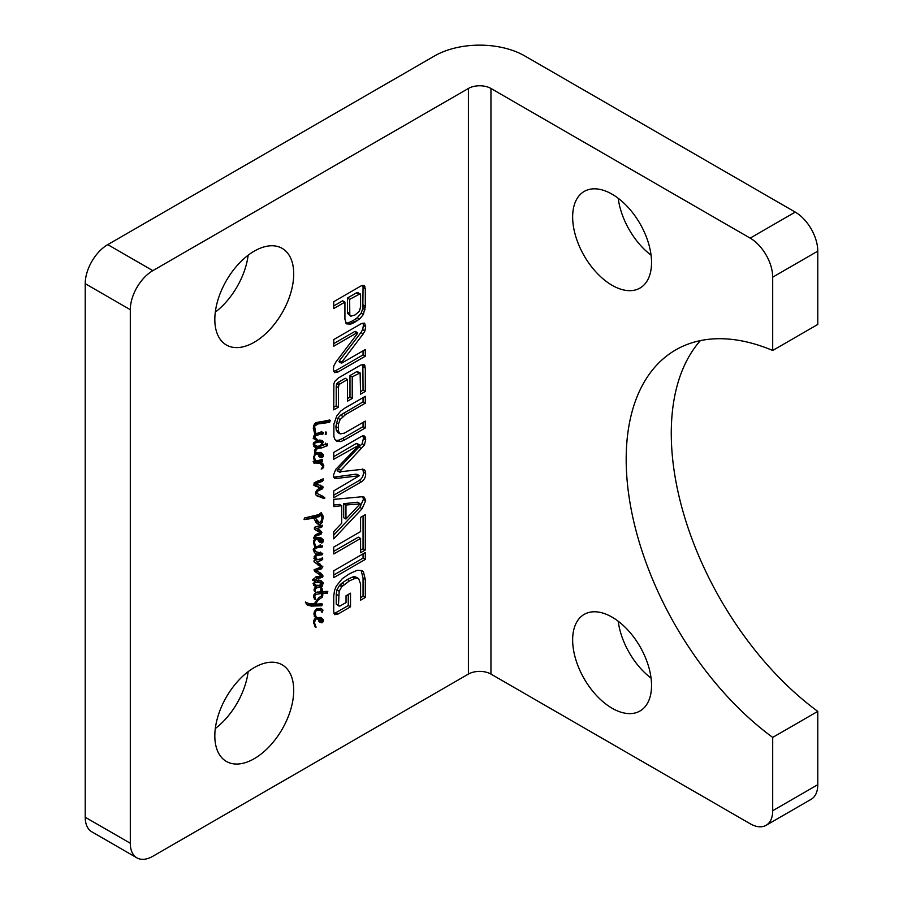 <?xml version="1.0" encoding="UTF-8"?>
<svg xmlns="http://www.w3.org/2000/svg" width="903" height="903" viewBox="0 0 903 903"><rect width="100%" height="100%" fill="white"/><g stroke="black" fill="none" stroke-linecap="round" stroke-linejoin="round"><path stroke-width="1.35" d="M338.975 606.06L336.266 604.13L339.776 606.139L346.041 602.561L346.041 595.777L350.511 593.192L350.511 606.85L337.79 614.187L335.532 612.889L333.997 613.566M337.79 614.187L334.686 614.638L333.738 611.624L333.738 596.115L334.516 590.517L336.232 586.194L342.305 578.642L349.348 573.845L357.182 570.256L361.855 570.561L363.367 571.667L365.309 579.376L365.309 597.47L360.579 600.202L360.579 584.004L358.649 578.597L356.188 577.943L349.529 580.81L341.774 586.758L339.156 591.239L338.478 604.999L336.266 604.13M338.478 595.63L336.221 594.321L336.221 603.701M339.156 591.239L336.898 589.941L336.221 594.321M341.774 586.758L339.517 585.449L336.898 589.941M342.768 585.697L340.51 584.399L339.517 585.449M344.28 584.365L342.034 583.067L340.51 584.399M349.529 580.81L347.271 579.5L342.034 583.067M354.653 578.383L352.396 577.073L347.271 579.5M356.188 577.943L353.942 576.645L352.396 577.073M357.136 577.931L353.942 576.645M358.649 578.597L354.89 576.633M365.309 597.47L363.051 596.172L360.579 597.594M365.309 579.376L363.051 578.067L363.051 596.172M363.367 571.667L361.11 570.369L363.051 578.067M350.511 606.85L348.265 605.541L335.532 612.889M348.265 594.501L348.265 605.541M360.579 538.459L333.738 553.957L333.738 547.094L360.579 531.596L360.579 517.385L365.309 514.654L365.309 549.983L360.579 552.715L360.579 538.459L358.322 537.161L333.738 551.349M365.309 549.983L363.051 548.685L360.579 550.119M363.051 515.963L363.051 548.685M359.247 475.779L337.18 478.342L334.381 478.172L333.388 475.317L335.724 469.436L359.247 444.976L333.738 459.277L333.738 452.414L361.516 436.375L364.157 435.901L365.105 436.838L365.659 439.851L364.451 444.976L339.381 471.851L361.606 469.413L364.981 470.294L365.659 473.477C365.817 476.919 364.44 479.685 361.516 481.773L333.738 497.801L333.738 490.916L359.247 475.779L355.963 474.188L333.647 477.156M361.516 481.773L359.27 480.464L333.738 495.205M365.659 473.477L363.401 472.179C363.57 475.621 362.193 478.387 359.27 480.464M362.724 468.996L363.401 472.179M364.157 469.707L363.491 469.436M340.544 470.192L338.286 468.894L337.124 470.553L340.544 472.167M364.451 444.976L362.193 443.678L338.286 468.894M365.659 439.851L363.401 438.553L362.193 443.678M365.659 439.298L363.401 438.553M362.859 435.539L363.401 437.989M365.105 436.838L363.22 435.754M358.525 444.807L356.267 443.508L333.738 456.658M359.247 444.976L356.267 443.508M358.22 475.486L355.963 474.188M360.579 294.784L357.904 292.482L356.425 292.843L347.407 298.058L347.531 313.386L350.827 316.219L355.161 314.91L359.473 311.129L360.579 306.704L360.579 294.784M360.15 293.78L349.653 299.356L349.788 314.684L347.531 313.386M349.788 314.684L350.827 316.219M349.653 313.567L347.407 312.269M349.653 299.356L347.407 298.058M350.601 324.132L346.459 323.85L344.923 319.177L344.923 302.087L333.738 308.544L333.738 301.681L361.471 285.675L364.078 285.416L365.309 288.825L365.309 306.162L363.412 314.47L359.473 319.109L352.938 323.184L350.601 324.132L348.344 322.822L345.928 323.172M355.116 322.032L352.859 320.734L348.344 322.822M359.473 319.109L357.216 317.811L352.859 320.734M363.412 314.47L361.155 313.172L357.216 317.811M365.06 309.785L362.814 308.476L361.155 313.172M365.309 288.825L363.051 287.526L362.814 308.476M365.06 286.883L362.814 285.574L363.051 287.526M344.923 302.087L342.666 300.789L333.738 305.948M340.104 383.843L338.873 385.096L338.478 387.658L338.478 407.129L333.738 409.86L333.873 383.854L334.731 381.427L338.433 377.951L360.794 365.038L364.078 364.394L365.309 368.052L365.309 391.439L360.579 394.171L360.116 372.883L352.226 376.844L352.226 398.449L347.497 401.18L347.497 379.576L340.104 383.843L337.846 382.545L336.616 383.786L336.221 386.36L336.221 405.831L333.738 407.264M347.497 379.576L345.239 378.278L337.846 382.545M352.226 398.449L349.98 397.151L347.497 398.584M352.226 376.844L349.98 375.546L349.98 397.151M358.942 372.973L356.696 371.664L349.98 375.546M359.338 372.792L356.696 371.664M360.116 372.883L357.091 371.494M365.309 391.439L363.051 390.13L360.579 391.563M365.105 365.929L362.859 364.631L363.051 390.13M338.478 407.129L336.221 405.831M338.478 387.658L336.221 386.36M338.873 385.096L336.616 383.786M341.582 363.198L365.309 349.551L365.309 356.211L337.835 372.07L334.505 372.646L333.388 369.214L333.873 365.76L336.029 361.821L357.825 333.049L356.922 332.835L333.738 346.221L333.738 339.562L361.369 323.613L364.564 323.127L365.659 326.694L364.936 330.848L363.175 333.907L341.266 362.837L339.02 361.539L341.3 363.04M341.537 362.227L339.28 360.929L339.325 361.889M341.774 361.889L339.28 360.929M363.175 333.907L360.918 332.597L339.517 360.59M364.936 330.848L362.679 329.55L360.918 332.597M365.659 326.694L363.401 325.396L362.679 329.55M363.074 323.071L363.401 325.396M356.922 332.835L354.665 331.536L333.738 343.614M357.825 333.049L354.665 331.536M337.835 372.07L335.577 370.761L333.738 371.393M365.309 356.211L363.051 354.902L335.577 370.761M363.051 350.849L363.051 354.902M345.962 519.022L360.116 503.885L345.962 505.014L345.962 519.022L343.704 517.712L343.704 503.716L345.962 505.014M360.116 503.885L357.374 502.226L343.704 503.716M365.659 500.68L362.092 508.705L333.738 538.831L333.738 531.585L341.706 523.243L341.706 505.714L333.738 506.606L333.738 499.382L362.092 496.74L364.327 497.192L365.659 500.68L363.401 499.382L359.834 507.407L333.738 535.129M341.706 505.714L339.46 504.405L333.738 505.048M362.092 508.705L359.834 507.407M362.848 496.797L363.401 499.382M365.309 559.42L333.738 577.638L333.738 570.775L365.309 552.557L365.309 559.42L363.051 558.122L333.738 575.042M363.051 553.855L363.051 558.122M344.833 439.784L340.713 441.601L336.751 441.262L334.866 439.332L333.873 436.476L333.873 424.094L336.751 415.978L340.713 411.068L344.833 408.133L365.309 396.315L365.309 403.178L345.646 414.522L340.149 419.477L337.891 418.179L335.871 426.521L336.221 429.975L337.891 432.593L340.149 433.891L344.325 433.158L365.309 421.091L365.309 427.954L344.833 439.784L342.576 438.474L338.467 440.292L335.645 440.382M342.858 416.396L340.6 415.098L337.891 418.179M365.309 403.178L363.051 401.88L340.6 415.098M363.051 397.613L363.051 401.88M340.713 441.601L338.467 440.292M365.309 427.954L363.051 426.656L342.576 438.474M363.051 422.401L363.051 426.656M340.149 419.477L338.478 423.981L338.478 431.273L336.221 429.975M338.478 431.273L340.149 433.891M338.117 427.819L335.871 426.521M338.478 423.981L336.221 422.683M214.824 319.459A55.783 32.203 -60 0 1 239.182 263.315A55.783 32.203 -60 0 1 282.165 248.37A55.783 32.203 -60 0 1 282.165 312.788A55.783 32.203 -60 0 1 226.382 344.991A55.783 32.203 -60 0 1 214.824 319.459M214.824 735.9A55.783 32.203 -60 0 1 239.182 679.756A55.783 32.203 -60 0 1 282.165 664.811A55.783 32.203 -60 0 1 282.165 729.229A55.783 32.203 -60 0 1 226.382 761.432A55.783 32.203 -60 0 1 214.824 735.9M130.303 309.695A31.876 18.399 -60 0 1 152.844 270.652L107.762 244.623A31.876 18.399 120 0 0 85.221 283.666L130.303 309.695L130.303 843.255L85.221 817.226A31.876 18.399 120 0 0 91.824 831.821L136.906 857.85A31.876 18.399 -60 0 1 130.303 843.255M766.094 825.319L811.176 799.29A31.876 18.399 -120 0 0 817.779 784.696L772.697 810.725A31.876 18.399 60 0 1 766.094 825.319A31.876 18.399 60 0 1 750.156 823.739L490.95 674.078A15.938 9.199 180 0 0 468.409 674.078L152.844 856.27A31.876 18.399 -60 0 1 136.906 857.85M107.762 244.623L434.591 55.93A63.752 36.809 180 0 1 524.756 55.93L795.238 212.092L750.156 238.121L490.95 88.46A15.938 9.199 0 0 0 468.409 88.46L152.844 270.652M318.454 516.843L314.978 517.611L319.639 522.826L321.716 520.094L322.01 517.566L320.712 514.552L319.493 513.931L321.186 512.667L323.297 516.448L322.292 522.329L319.278 524.936L315.915 522.374L313.872 518.051L304.085 519.597L304.446 517.983L319.177 514.529L320.001 514.631L319.707 516.572L318.454 516.843L316.208 515.545L313.375 516.064M320.215 514.259L319.583 513.852M319.278 524.936L316.942 523.435M313.872 518.051L310.869 516.764L304.424 518.006M318.206 460.62L322.687 463.374L323.872 465.88L322.755 468.51L321.186 469.086L323.014 466.828L320.068 463.273L313.725 462.923L314.741 461.309L313.476 457.855L315.045 453.351L314.447 450.71L316.163 447.73L314.267 446.804L313.409 443.249L316.49 440.766L319.786 440.054L322.439 440.641L323.297 442.041L321.863 444.942L327.484 443.881L327.315 445.732L321.536 447.944L317.563 448.339L315.373 451.082L316.197 452.437L321.141 452.685L323.297 454.548L323.229 456.636L321.795 457.776L319.899 457.189L317.359 453.599L315.124 454.706L314.413 457.403L315.779 461.106L322.224 459.469L322.258 461.478L320.43 461.907L321.118 462.291M320.068 463.273L316.027 461.647M314.481 463.318L313.725 462.923L314.481 463.318M319.064 454.175L321.931 456.162L320.689 454.356L316.095 452.369M317.664 453.983L316.84 452.888M314.549 426.193L315.948 433.982L321.366 432.108L323.443 432.695L322.8 434.219L320.362 434.095L314.978 436.172L314.729 437.221L317.495 439.93L314.188 439.061L313.544 437.075L314.978 434.524L313.296 428.372L313.725 425.347L315.7 422.92L329.742 419.985L330.317 420.482L329.572 422.367L317.991 423.959L314.549 426.193L313.555 425.618M315.734 439.806L314.052 438.824M329.572 422.367L327.315 421.069L323.692 421.588L325.949 422.886L322.123 421.374L320.61 421.915M314.176 598.836L315.7 599.716L313.623 597.109L314.052 594.456L316.016 592.537L321.434 591.521L320.463 589.603L321.4 587.898L322.8 591.567L327.778 591.375L327.529 593.181L322.902 593.485L322.224 597.233L318.319 599.863L315.407 604.186L322.01 603.768L321.863 605.755L311.185 606.094L307.167 604.931L305.338 602.053L309.537 603.859L314.12 603.859L318.714 597.899L321.705 595.653L321.615 593.485L315.621 594.377L314.695 595.912L315.7 599.716L314.718 599.366M322.789 594.885L321.705 595.653L321.671 597.109L322.935 594.998L321.728 594.276M321.4 587.898L322.078 588.496L321.265 588.034M315.203 485.995L314.018 485.103L314.695 482.563L323.263 478.816L322.405 481.299L315.666 483.861L322.868 486.491L322.473 488.828L318.104 490.86L316.524 493.128L323.003 496.357L324.73 498.332L317.213 496.097L315.587 494.584L315.734 492.056L316.987 490.047L320.001 487.564L315.452 486.153M314.221 483.026L317.337 484.787M315.599 492.598L317.1 493.625M321.965 532.318L320.971 534.271L315.982 536.066L313.759 538.301L313.691 537.601L316.197 534.328L320.362 532.838L314.481 529.327L314.368 527.849L315.621 526.754L322.224 525.23L321.581 527.341L316.49 528.492L319.854 530.106L321.965 532.318L319.718 531.02L319.527 532.059M314.628 527.42L316.693 528.537M326.446 432.943L326.017 434.433L325.227 434.309L325.881 431.826L326.446 432.943L325.509 432.39M313.759 620.53L315.508 617.968L313.939 614.142L314.267 611.884L317.021 608.678L321.355 608.622L323.014 610.146L322.01 612.505L321.005 610.642L317.416 610.191L315.948 611.038L314.978 613.329L316.343 617.449L321.141 617.731L323.297 619.582L323.229 621.67L321.795 622.81L319.899 622.223L317.664 619.018L315.982 618.916L314.413 622.438L315.982 627.235L313.476 622.889L313.759 620.53M321.005 610.642L316.524 608.803M317.664 619.018L316.039 618.081M314.944 626.637L315.7 627.19M316.061 586.679L314.12 585.562L313.544 583.327L315.305 581.193L318.42 579.974L321.073 580.697L323.263 582.932L322.473 585.009L320.463 585.009L320.068 584.241L322.258 584.049L320.486 582.559L315.373 582.401L314.447 583.677L315.948 585.257L322.145 585.437L321.965 586.826L316.671 587.864L314.842 589.704L315.486 591.273L314.515 591.42L314.413 588.248L316.061 586.679L315.17 586.25M314.323 590.98L315.192 591.476L314.515 591.42M313.036 583.677L315.869 585.223M322.145 585.437L322.574 586.103L321.581 585.528M313.973 561.722L314.12 560.402L316.14 559.815L314.413 557.174L316.276 554.07L314.447 552.681L313.262 549.43L315.192 547.195L313.476 543.098L313.759 540.739L316.197 537.68L321.141 537.94L323.297 539.791L322.506 542.726L319.899 542.432L317.134 538.922L315.124 539.96L314.413 542.647L315.971 546.766L322.473 545.818L322.292 546.913L316.885 547.805L314.481 549.306L315.621 551.71L322.721 553.37L322.044 554.837L316.885 555.379L315.553 556.722L316.953 559.679L321.22 558.788L322.574 557.546L322.721 559.205L321.321 560.503L316.671 561.745L322.868 566.813L321.434 568.845L316.129 570.459L317.19 571.351L314.323 569.646L320.858 573.236L323.048 576.024L322.574 577.209L317.777 578.326L313.409 580.64L312.619 579.771L316.377 576.769L321.581 575.967L314.763 571.407L314.052 569.838L321.107 566.96L313.973 561.722M315.813 559.634L316.953 559.679L315.7 559.533M317.664 539.238L315.655 538.075M312.675 580.211L313.409 580.64L312.619 579.771M317.427 564.499L318.861 565.662M318.499 565.176L317.89 564.804M319.064 539.418L322.111 541.01L316.818 538.12L319.685 540.107M318.962 539.023L316.818 538.12M320.689 539.61L316.705 537.725M321.931 541.405L318.138 539.418M315.124 547.241L315.982 547.444L315.971 546.766L314.289 545.796M314.842 544.385L313.589 543.662M314.515 542.748L313.51 542.172M314.413 542.647L313.51 542.127M315.124 539.96L314.323 539.497M315.982 539.136L315.057 538.594M321.795 543.019L318.872 541.586M322.506 542.726L319.538 541.721M323.398 540.683L321.152 539.384L320.249 541.428M323.229 541.879L322.032 541.19M323.297 539.791L321.039 538.493L321.152 539.384M320.034 537.499L321.039 538.493M315.971 546.766L314.854 546.71M316.953 559.679L313.883 558.517M317.134 559.16L314.695 558.381M313.984 556.925L314.876 557.862M316.231 558.235L314.413 557.174M315.847 557.591L314.458 556.79M315.553 556.722L314.616 556.18M316.129 555.932L315.147 555.368M316.885 555.379L315.745 554.724M319.888 555.04L315.757 553.663M320.971 555.006L317.642 553.742M322.044 554.837L318.714 553.697M322.54 554.419L319.786 553.539M320.463 552.06L320.294 553.121M315.621 551.71L313.42 550.435M314.876 550.785L313.33 549.893M314.481 549.306L313.634 548.821M315.666 548.426L314.504 547.749M316.885 547.805L316.118 547.353M320.61 547.218L318.24 545.931M321.254 547.308L318.353 545.92M321.863 547.286L318.996 545.999M322.292 546.913L319.606 545.976M320.215 544.509L320.034 545.604M318.849 573.936L316.253 572.446M313.51 579.997L312.743 579.545M317.777 578.326L315.7 577.119M320.147 578.078L317.89 576.769L315.519 577.017M323.048 576.024L320.791 574.726L320.328 575.9L317.89 576.769M322.574 577.209L320.678 576.103M322.258 574.613L320.001 573.315L320.791 574.726M318.601 571.926L320.001 573.315M320.858 573.236L318.793 572.039M316.129 570.459L314.515 569.522M319.278 569.691L317.19 568.484M320.576 569.262L318.736 568.201M321.434 568.845L319.764 567.874M322.868 566.813L320.61 565.515L320.373 566.204M320.034 564.025L317.777 562.727L320.61 565.515M316.671 561.745L317.777 562.727M319.075 559.205L314.413 560.447M321.321 560.503L319.335 559.352M322.721 559.205L321.558 558.528M315.486 591.273L314.086 590.472M315.192 590.528L314.018 589.851M314.842 589.704L314.109 589.275M316.671 587.864L315.474 587.176M317.404 585.855L315.328 586.25M320.858 587.097L318.657 585.821M321.434 586.973L319.38 585.787M321.965 586.826L320.068 585.731M314.447 583.677L313.612 583.203M315.373 582.401L314.458 581.871M320.486 582.559L316.456 580.584M321.434 585.358L320.193 584.636M322.473 585.009L321.05 584.185M323.263 583.598L321.005 582.3L320.215 583.699M323.263 582.932L321.005 581.634L321.005 582.3M319.854 580.234L321.005 581.634M315.587 586.499L314.865 586.07M315.813 586.544L314.12 585.562M319.064 619.21L322.111 620.801L316.818 617.912L319.685 619.898M318.962 618.815L316.818 617.912M320.689 619.39L316.705 617.517M321.931 621.196L318.138 619.21M316.197 627.066L314.628 626.163M314.842 624.176L313.589 623.454M315.124 619.751L314.323 619.277M315.982 618.916L315.057 618.386M321.795 622.81L318.872 621.366M322.506 622.517L319.538 621.512M323.398 620.474L321.152 619.165L320.249 621.219M323.229 621.67L322.032 620.982M323.297 619.582L321.039 618.284L321.152 619.165M320.034 617.291L321.039 618.284M316.343 617.449L315.508 617.968L316.343 617.449L314.267 616.252M315.632 618.058L317.506 618.657M316.231 617.2L314.188 616.015M314.978 613.329L314.063 612.798M315.948 611.038L315.012 610.496M317.416 610.191L316.016 609.378M318.782 610.101L316.682 608.893M318.748 609.344L317.991 608.983L318.748 609.344M323.014 610.146L320.757 608.848L320.407 610.225M320.226 608.261L320.757 608.848M316.197 617.471L314.334 616.388M326.559 433.417L325.34 432.718M320.971 534.271L319.188 533.244M317.596 528.808L319.718 531.02M321.581 527.341L319.369 526.065M318.466 526.235L314.989 527.025M322.168 526.731L320.542 525.783M322.473 525.783L321.784 525.388M318.872 531.596L314.616 529.429M315.982 536.066L314.808 535.389M319.707 534.79L317.766 533.662M324.73 497.542L322.473 496.244L322.473 497.022L321.366 497.045L316.276 495.341M321.807 495.747L322.473 496.244M318.104 490.86L316.908 490.171M320.001 489.595L318.488 488.726M320.757 489.392L318.928 488.331M321.536 489.2L319.391 487.959M322.044 488.974L319.809 487.688M322.473 488.828L319.786 487.676M323.048 487.88L320.791 486.57L320.215 487.53M323.082 487.406L320.791 486.57M320.61 485.193L320.825 486.096M316.885 483.161L315.282 482.236M318.42 482.597L316.603 481.547M318.488 482.563L316.671 481.513M319.459 482.202L317.563 481.107M320.452 481.988L318.353 480.78M322.405 481.299L320.204 480.035M323.33 480.306L321.773 479.403M318.104 486.841L313.555 485.046M320.001 487.564L315.847 485.543M318.996 496.797L316.739 495.499M322.8 498.163L320.542 496.864M323.624 498.343L321.366 497.045M324.73 498.332L322.473 497.022M311.185 606.094L306.252 604.107M319.854 605.845L317.596 604.536L308.928 604.784M321.863 605.755L319.606 604.457L317.596 604.536M322.145 605.134L320.159 603.983M322.326 604.581L321.118 603.881M315.407 604.186L314.402 603.599M318.319 599.863L317.269 599.253M321.671 597.109L320.61 596.499M322.902 593.485L320.644 592.187L320.542 593.587M327.529 593.181L325.272 591.871L320.723 592.266M322.8 591.567L321.31 590.709M322.574 589.862L320.7 588.779M315.271 598.046L313.612 597.086M314.797 596.838L313.567 596.127M314.695 595.912L313.702 595.337M314.978 594.896L314.109 594.388M315.621 594.377L314.583 593.779M321.615 593.485L317.213 591.973M322.721 594.919L321.739 594.343M315.508 435.822L315.948 433.982L314.978 434.524L315.508 435.822L314.289 435.122M317.495 439.93L313.16 438.305M316.705 439.434L315.237 438.632M315.858 438.395L313.601 437.086L314.447 438.136M314.978 437.537L313.612 436.747M314.549 436.826L313.702 436.341M314.978 436.172L314.018 435.607M315.158 429.772L313.522 428.835M316.016 424.771L314.413 423.834M317.991 423.959L315.994 422.807M322.721 423.044L320.463 421.746L315.734 422.66M323.409 421.543L325.34 422.66M329.742 421.893L327.315 421.069M315.948 433.982L314.628 433.214M317.382 434.907L315.971 434.083M320.362 434.095L318.285 432.898M322.54 434.241L318.104 432.797M322.8 434.219L320.294 432.943M323.24 433.587L320.994 432.289L320.542 432.921M321.186 431.386L320.994 432.289M323.443 432.695L322.394 432.085M316.197 452.437L315.045 453.351L315.813 454.017L314.91 453.487M316.953 454.062L316.332 453.701M315.813 454.017L317.359 453.599M318.962 453.78L316.818 452.866L319.685 454.852M320.689 454.356L316.705 452.471M321.931 456.162L318.138 454.175M321.795 457.776L318.872 456.331M322.506 457.482L319.538 456.466M323.398 455.428L321.152 454.13L320.249 456.184M323.229 456.636L322.032 455.947M323.297 454.548L321.039 453.238L321.152 454.13M320.034 452.245L321.039 453.238M313.273 444.344L317.811 446.454L320.712 445.269L321.965 442.763L316.626 440.72M321.965 442.763L319.278 441.917L315.124 443.001L314.267 444.152L313.341 443.621M314.267 444.152L315.802 445.822M314.413 443.531L313.522 443.023M315.124 443.001L313.939 442.312M316.987 442.21L315.249 441.206M318.996 442.041L316.739 440.743M319.278 441.917L317.032 440.619M315.486 451.523L314.413 450.902M315.373 451.082L314.492 450.574M315.7 449.987L314.944 449.559M317.563 448.339L315.136 447.143M319.357 447.877L317.1 446.579L315.305 447.03M321.536 447.944L319.29 446.635L317.1 446.579M327.315 445.732L325.057 444.423L319.29 446.635M325.554 443.102L325.057 444.423M321.863 444.942L321.005 444.445M322.326 444.378L321.366 443.824M323.297 442.041L321.039 440.743L320.655 442.007M320.949 440.167L321.039 440.743M316.163 447.73L313.849 446.398M315.779 461.106L314.741 461.309L315.305 462.099L316.197 462.031L315.779 461.106L314.086 460.124M314.842 459.142L313.589 458.419M314.515 457.505L313.51 456.918M314.413 457.403L313.51 456.884M315.124 454.706L314.323 454.243M314.142 461.422L315.452 462.02M315.407 462.776L313.804 461.851M315.091 461.478L313.16 461.478M317.348 462.776L316.14 462.088M316.49 461.58L318.432 462.697M322.755 468.51L321.807 467.957M323.692 467.438L322.913 466.986M323.872 465.88L321.931 464.763M322.687 463.374L320.43 462.076L321.615 464.582M319.346 461.286L320.43 462.076M320.576 461.862L318.364 460.598M320.858 461.828L318.624 460.541M321.141 461.614L319.109 460.44M319.662 460.248L318.962 460.564M321.919 461.546L319.764 460.304M322.258 461.478L320.102 460.237M317.314 516.934L315.305 515.771M319.707 516.572L317.461 515.274L316.208 515.545M317.596 514.699L317.461 515.274M308.533 519.022L306.275 517.712M309.424 518.875L307.167 517.577M311.614 516.742L313.555 517.87M317.032 523.638L320.249 524.745M318.838 522.69L317.991 523.447M322.292 522.329L321.242 521.72M323.297 516.448L321.265 515.286M320.509 513.13L320.971 514.812M319.03 522.803L314.391 519.688M312.777 516.448L313.239 517.633M314.978 517.611L312.901 516.414M315.621 517.363L313.578 516.189M772.697 810.725L772.697 737.401A239.081 138.035 60 0 1 635.08 526.98A239.081 138.035 60 0 1 675.704 349.912A239.081 138.035 60 0 1 772.697 350.477L772.697 277.165L817.779 251.136A31.876 18.399 -120 0 0 795.238 212.092M750.156 238.121A31.876 18.399 60 0 1 772.697 277.165M612.099 708.245A55.783 32.203 60 0 1 575.651 659.088A55.783 32.203 60 0 1 584.207 614.379A55.783 32.203 60 0 1 639.99 646.593A55.783 32.203 60 0 1 639.99 711A55.783 32.203 60 0 1 612.099 708.245M612.099 285.292A55.783 32.203 60 0 1 575.651 236.134A55.783 32.203 60 0 1 584.207 191.436A55.783 32.203 60 0 1 639.99 223.639A55.783 32.203 60 0 1 639.99 288.057A55.783 32.203 60 0 1 612.099 285.292M772.697 350.477L817.779 324.448L817.779 251.136M215.298 728.563A55.783 32.203 120 0 0 248.156 671.651M215.298 312.122A55.783 32.203 120 0 0 248.156 255.21M618.216 621.219A55.783 32.203 -120 0 0 651.074 678.142M618.216 198.276A55.783 32.203 -120 0 0 651.074 255.188M700.389 340.612A239.081 138.035 -120 0 0 817.779 711.383L772.697 737.401M817.779 711.383L817.779 784.696M85.221 817.226L85.221 283.666M361.606 448.599L359.349 447.301M365.568 438.553L363.311 437.255M337.18 478.342L334.923 477.032M358.683 294.152L356.425 292.843M352.938 323.184L350.68 321.886M357.227 320.712L354.969 319.414M365.264 307.788L363.006 306.489M365.309 306.162L363.051 304.853M365.309 368.052L363.051 366.753M345.646 414.522L343.4 413.224M468.409 674.078L468.409 88.46M317.45 530.953L315.203 529.655M317.845 535.321L316.163 534.35M320.317 534.542L318.443 533.459M317.664 482.913L315.915 481.897M321.412 481.638L319.278 480.407M316.885 486.638L314.628 485.329M315.124 605.924L312.867 604.626M314.729 437.221L313.646 436.6M320.362 423.53L318.104 422.22M327.789 422.581L325.543 421.283M319.854 515.997L318.127 514.992M490.95 674.078L490.95 88.46M337.417 470.869L339.675 472.167M356.877 443.384L359.123 444.694M356.854 474.233L359.112 475.531M355.432 331.446L357.678 332.755M339.133 361.855L341.39 363.153M357.678 502.282L359.936 503.581M318.669 539.791L320.926 541.089M315.249 537.567L317.506 538.865M313.668 585.291L315.926 586.589M318.669 619.582L320.926 620.88M318.454 609.096L320.712 610.405M315.553 492.846L316.75 493.535M313.951 483.082L316.208 484.392M305.349 602.177L306.602 602.899M323.229 421.43L325.475 422.728M318.669 454.536L320.926 455.846M316.332 461.444L318.578 462.742M317.574 461.817L319.82 463.126M311.445 516.606L313.702 517.904M316.964 523.39L319.222 524.699"/></g></svg>

